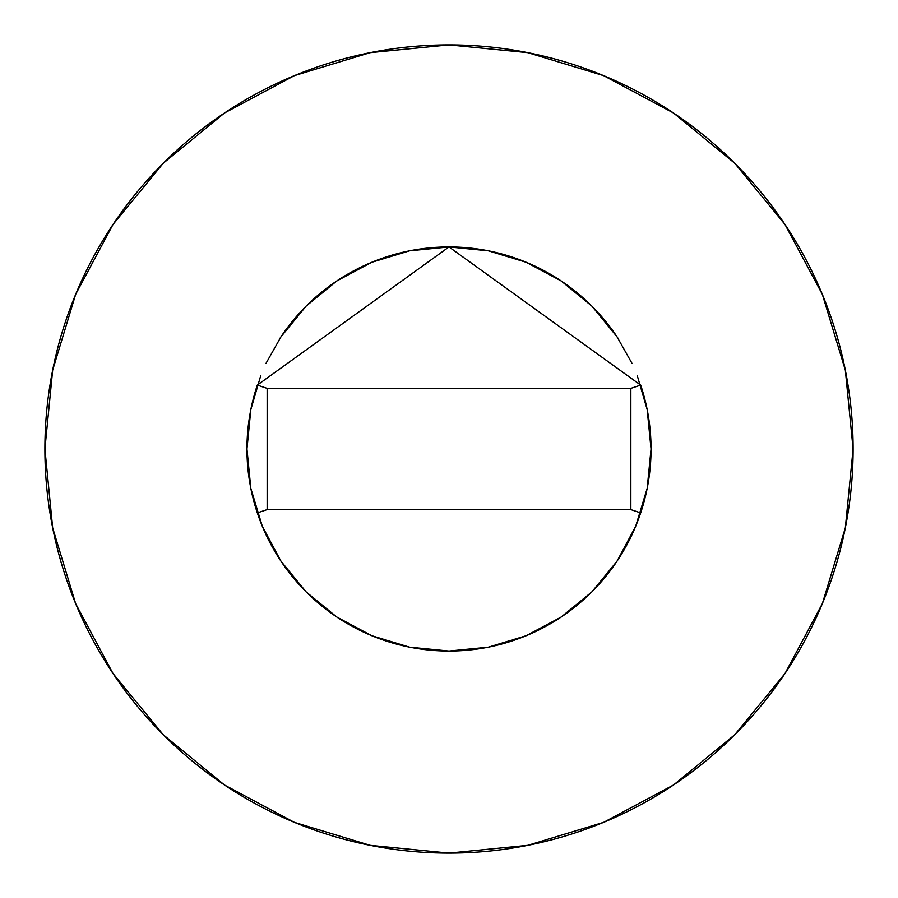 <?xml version="1.0" encoding="UTF-8"?>
<svg xmlns="http://www.w3.org/2000/svg" width="898" height="898" viewBox="0 0 898 898"><rect width="100%" height="100%" fill="white"/><g stroke="black" fill="none" stroke-linecap="round" stroke-linejoin="round"><path stroke-width="1.35" d="M257.333 385.051A202.05 202.05 0 0 0 246.95 449A202.05 202.05 0 0 1 257.322 385.107L449 246.95L640.678 385.107A202.05 202.05 0 0 1 651.05 449A202.05 202.05 0 0 0 640.667 385.051M618.071 338.366A202.05 202.05 0 0 0 279.929 338.366M853.1 449A404.1 404.1 0 0 0 449 44.9A404.1 404.1 0 0 0 44.9 449A404.1 404.1 0 0 1 449 44.9A404.1 404.1 0 0 1 853.1 449A404.1 404.1 0 0 1 449 853.1A404.1 404.1 0 0 1 44.9 449A404.1 404.1 0 0 0 449 853.1A404.1 404.1 0 0 0 853.1 449L845.332 370.167L822.344 294.353L784.998 224.489L734.744 163.256L673.511 113.002L603.647 75.657L527.833 52.668L449 44.9L370.167 52.668L294.353 75.657L224.489 113.002L163.256 163.256L113.002 224.489L75.657 294.353L52.668 370.167L44.9 449L52.668 527.833L75.657 603.647L113.002 673.511L163.256 734.744L224.489 784.998L294.353 822.344L370.167 845.332L449 853.1L527.833 845.332L603.647 822.344L673.511 784.998L734.744 734.744L784.998 673.511L822.344 603.647L845.332 527.833L853.1 449M637.243 375.589L647.166 409.578L651.05 449L647.166 488.422L635.672 526.318L616.993 561.25L591.872 591.872L561.25 616.993L526.318 635.672L488.422 647.166L449 651.05L409.578 647.166L371.682 635.672L336.75 616.993L306.128 591.872L281.007 561.25L262.328 526.318L250.834 488.422L246.95 449L250.834 409.578L260.757 375.589M265.976 363.409L281.007 336.75L306.128 306.128L336.75 281.007L371.682 262.328L409.578 250.834L449 246.95L488.422 250.834L526.318 262.328L561.25 281.007L591.872 306.128L616.993 336.75L632.024 363.409M784.998 224.489L734.744 163.256L673.612 113.081M224.489 113.002L163.256 163.256L113.081 224.388M113.002 673.511L163.256 734.744L224.388 784.919M673.511 784.998L734.744 734.744L784.919 673.612M640.678 512.893A202.05 202.05 0 0 0 651.05 449A202.05 202.05 0 0 1 257.322 512.893A202.05 202.05 0 0 1 246.95 449A202.05 202.05 0 0 0 640.678 512.893L630.845 509.615L640.678 512.893A202.05 202.05 0 0 0 640.678 385.107L630.845 388.385L640.678 385.107L449 246.95L257.322 385.107A202.05 202.05 0 0 0 246.95 449M267.155 509.615L257.322 512.893L267.155 509.615L630.845 509.615L630.845 388.385L267.155 388.385L257.322 385.107L267.155 388.385L267.155 509.615L630.845 509.615L630.845 388.385L267.155 388.385L267.155 509.615"/></g></svg>
